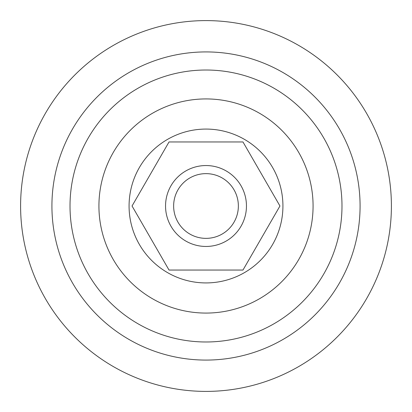<?xml version="1.0" encoding="UTF-8"?>
<svg xmlns="http://www.w3.org/2000/svg" width="412" height="412" viewBox="0 0 412 412"><rect width="100%" height="100%" fill="white"/><g stroke="black" fill="none" stroke-linecap="round" stroke-linejoin="round"><path stroke-width="0.62" d="M206 246.453A40.453 40.453 0 0 0 246.453 206A40.453 40.453 0 0 0 206 165.547A40.453 40.453 0 0 0 165.547 206A40.453 40.453 0 0 0 206 246.453M206 238.363A32.363 32.363 0 0 0 238.363 206A32.363 32.363 0 0 0 206 173.637A32.363 32.363 0 0 0 173.637 206A32.363 32.363 0 0 0 206 238.363M206 391.4A185.4 185.4 0 0 0 391.4 206A185.4 185.4 0 0 0 206 20.6A185.4 185.4 0 0 0 20.6 206A185.4 185.4 0 0 0 206 391.4M279.954 206L242.977 270.045L169.023 270.045L132.046 206L169.023 141.955L242.977 141.955L279.954 206M206 313.074A107.074 107.074 0 0 0 313.074 206A107.074 107.074 0 0 0 206 98.926A107.074 107.074 0 0 0 98.926 206A107.074 107.074 0 0 0 206 313.074M206 282.926A76.926 76.926 0 0 0 282.926 206A76.926 76.926 0 0 0 206 129.074A76.926 76.926 0 0 0 129.074 206A76.926 76.926 0 0 0 206 282.926M206 341.986A135.986 135.986 0 0 0 341.986 206A135.986 135.986 0 0 0 206 70.014A135.986 135.986 0 0 0 70.014 206A135.986 135.986 0 0 0 206 341.986M206 51.922A154.078 154.078 0 0 0 51.922 206A154.078 154.078 0 0 0 206 360.078A154.078 154.078 0 0 0 360.078 206A154.078 154.078 0 0 0 206 51.922"/></g></svg>
